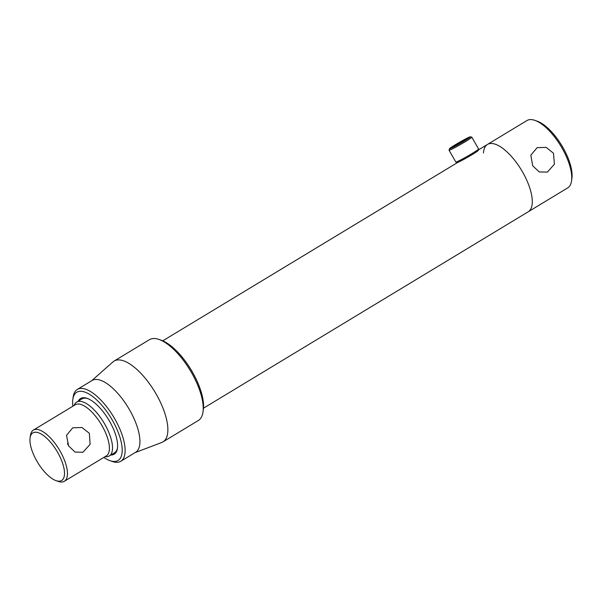 <?xml version="1.0" encoding="UTF-8"?>
<svg xmlns="http://www.w3.org/2000/svg" width="602" height="602" viewBox="0 0 602 602"><rect width="100%" height="100%" fill="white"/><g stroke="black" fill="none" stroke-linecap="round" stroke-linejoin="round"><path stroke-width="0.9" d="M522.536 171.946A39.356 15.802 -121.2 0 0 487.462 144.442A39.356 15.802 58.8 0 1 522.536 171.946A39.356 15.802 58.8 0 1 528.202 211.791A39.356 15.802 -121.2 0 0 522.536 171.946M89.352 433.289L81.94 427.48L72.707 427.826L66.536 435.344L68.583 445.849L75.017 452.072L82.956 452.26L90.112 444.336L89.352 433.289M104.974 456.722L105.982 456.752A31.485 12.642 -121.2 0 0 108.578 456.316A31.485 12.642 -121.2 0 0 109.248 455.977A31.485 12.642 -121.2 0 0 104.251 423.296A31.485 12.642 -121.2 0 0 77.334 401.752A31.485 12.642 -121.2 0 0 76.665 402.091A31.485 12.642 -121.2 0 0 74.452 404.627L74.016 405.53M55.971 480.614L58.281 481.427A29.912 12.01 -121.2 0 0 63.714 481.615A29.912 12.01 -121.2 0 0 64.354 481.291L106.298 455.925A29.912 12.01 -121.2 0 0 101.55 424.877A29.912 12.01 -121.2 0 0 75.972 404.409A29.912 12.01 -121.2 0 0 75.34 404.732L33.388 430.099A29.912 12.01 -121.2 0 0 30.454 435.419L30.1 437.835A27.812 11.167 -121.2 0 0 37.67 462.471A27.812 11.167 -121.2 0 0 55.971 480.614A27.812 11.167 -121.2 0 0 61.028 480.795A27.812 11.167 -121.2 0 0 57.619 452.335A27.812 11.167 -121.2 0 0 33.426 432.59A27.812 11.167 -121.2 0 0 30.1 437.835M64.354 481.291A29.912 12.01 -121.2 0 0 59.598 450.243A29.912 12.01 -121.2 0 0 34.028 429.775A29.912 12.01 -121.2 0 0 33.388 430.099M68.109 444.968L67.469 443.539M456.602 144.202A8.895 0.482 150.2 0 1 467.649 138.415A8.895 0.482 150.2 0 1 463.247 141.417A8.895 0.482 150.2 0 1 452.23 147.242A8.895 0.482 150.2 0 1 456.602 144.202M455.421 144.698A12.07 0.655 -29.8 0 0 449.453 148.769A12.07 0.655 -29.8 0 0 464.435 140.921A12.07 0.655 -29.8 0 0 470.365 136.789A12.07 0.655 -29.8 0 0 455.421 144.698M449.453 148.769L449.062 150.191A13.116 0.715 -29.8 0 0 449.062 150.237A13.116 0.715 -29.8 0 0 465.346 141.666A13.116 0.715 -29.8 0 0 471.833 137.196A13.116 0.715 -29.8 0 0 471.795 137.173L470.365 136.789M449.062 150.237L455.834 162.058A13.116 0.715 -29.8 0 0 455.872 162.081A13.116 0.715 -29.8 0 0 472.118 153.487A13.116 0.715 -29.8 0 0 478.605 149.063A13.116 0.715 -29.8 0 0 478.605 149.018L471.833 137.196M455.872 162.081L457.302 162.472A12.07 0.655 -29.8 0 0 472.246 154.556A12.07 0.655 -29.8 0 0 478.214 150.492L478.605 149.063M135.051 452.636L161.712 442.5A47.227 18.963 -121.2 0 0 162.969 441.891L198.336 420.497A47.227 18.963 -121.2 0 0 202.972 412.107A47.227 18.963 -121.2 0 0 191.541 372.683A47.227 18.963 -121.2 0 0 159.033 339.46A47.227 18.963 -121.2 0 0 149.454 339.671L114.079 361.065A47.227 18.963 -121.2 0 0 112.965 361.885L91.594 380.795M162.969 441.891A47.227 18.963 -121.2 0 0 156.166 394.077A47.227 18.963 -121.2 0 0 114.079 361.065M103.815 457.422A39.883 16.013 -121.2 0 0 109.94 460.65L112.25 461.463A41.982 16.856 -121.2 0 0 120.769 461.275L135.578 452.32A41.982 16.856 -121.2 0 0 129.535 409.819A41.982 16.856 -121.2 0 0 92.121 380.472L77.319 389.426A41.982 16.856 -121.2 0 0 73.196 396.891L72.842 399.307A39.883 16.013 -121.2 0 0 72.857 406.23M120.769 461.275A41.982 16.856 -121.2 0 0 114.726 418.774A41.982 16.856 -121.2 0 0 77.319 389.426M109.94 460.65A39.883 16.013 -121.2 0 0 112.303 420.098A39.883 16.013 -121.2 0 0 72.842 399.307M110.881 454.992A32.538 13.063 -121.2 0 0 117.435 448.407A32.538 13.063 -121.2 0 0 109.556 421.249A32.538 13.063 -121.2 0 0 87.162 398.358A32.538 13.063 -121.2 0 0 78.29 401.105M109.248 455.977L114.515 452.794A31.485 12.642 -121.2 0 0 117.51 447.783M202.972 412.107L203.325 409.684A45.127 18.12 -121.2 0 0 192.399 372.013A45.127 18.12 -121.2 0 0 161.344 340.273L159.033 339.46M87.749 398.584A31.485 12.642 -121.2 0 0 81.925 398.908L76.665 402.091M532.717 165.791L539.257 171.961L547.384 172.089L554.404 164.218L553.486 153.232L546.21 147.377L537.134 147.648L530.829 155.218L532.717 165.791M534.937 120.385L537.24 121.198A37.256 14.96 58.8 0 1 562.878 147.407A37.256 14.96 58.8 0 1 571.9 178.508L571.546 180.924A39.356 15.802 -121.2 0 0 562.02 148.069A39.356 15.802 -121.2 0 0 534.937 120.385A39.356 15.802 -121.2 0 0 526.946 120.558L478.364 149.943M483.436 153.006A39.356 15.802 58.8 0 1 487.462 144.442M203.491 408.179L567.678 187.914A39.356 15.802 -121.2 0 0 571.546 180.924M457.889 162.329L162.758 340.822"/></g></svg>
